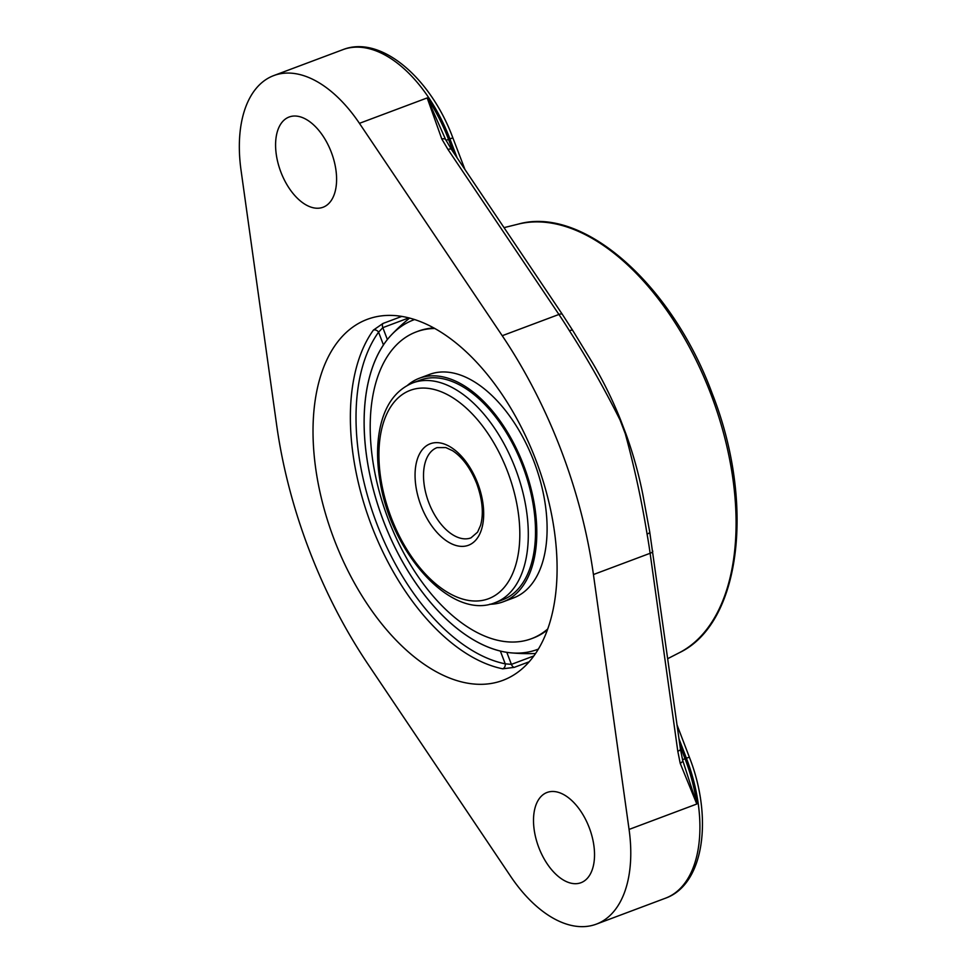 <?xml version="1.0" encoding="UTF-8"?>
<svg xmlns="http://www.w3.org/2000/svg" width="975" height="975" viewBox="0 0 975 975"><rect width="100%" height="100%" fill="white"/><g stroke="black" fill="none" stroke-linecap="round" stroke-linejoin="round"><path stroke-width="1.46" d="M538.31 649.106A176.012 98.938 69.4 0 1 510.547 652.799A176.012 98.938 69.4 0 1 382.858 519.419A176.012 98.938 69.4 0 1 391.341 334.986A176.012 98.938 69.4 0 1 414.668 319.52M495.239 602.599L502.478 599.881A117.329 65.947 -110.6 0 0 533.971 509.815A117.329 65.947 -110.6 0 0 420.054 380.165L412.815 382.883C395.765 389.963 384.808 405.149 379.945 428.452C376.801 444.125 376.789 461.407 379.921 480.285C390.634 552.411 451.34 621.063 495.239 602.599A117.329 65.947 -110.6 0 0 515.348 468.427A117.329 65.947 -110.6 0 0 412.815 382.883M489.682 604.256A119.377 67.104 -110.6 0 0 503.197 601.794A119.377 67.104 -110.6 0 0 535.238 510.157A119.377 67.104 -110.6 0 0 419.335 378.251A119.377 67.104 -110.6 0 0 407.55 385.296M433.972 327.966A163.861 92.101 -110.6 0 0 417.934 331.268L416.362 331.866A163.861 92.101 -110.6 0 0 387.672 517.628A163.861 92.101 -110.6 0 0 531.46 638.698A163.861 92.101 -110.6 0 0 547.658 629.046M531.46 638.698L533.045 638.113A163.861 92.101 -110.6 0 0 547.292 630.045M434.911 328.49A163.861 92.101 -110.6 0 0 416.362 331.866M503.197 601.794L513.496 597.931A119.377 67.104 -110.6 0 0 545.537 506.293A119.377 67.104 -110.6 0 0 429.634 374.388L419.335 378.251M649.728 532.009A7.142 1.853 169.9 0 1 649.74 532.058L642.878 494.764A241.02 135.476 69.4 0 0 625.816 433.57L620.49 419.628A241.02 135.476 69.4 0 0 592.581 362.944L572.776 330.513A7.142 1.962 -31.8 0 1 572.788 330.525A7.142 1.962 -31.8 0 1 572.812 330.574M446.026 140.339L448.537 139.413A122.436 68.823 -110.6 0 0 427.184 97.927L445.66 139.632L451.449 149.419A7.142 2.303 146.1 0 0 448.013 149.504L558.919 314.462A7.142 2.303 -33.9 0 1 562.356 314.377L451.449 149.419M649.752 532.07A7.142 1.853 169.9 0 1 647.071 534.068C641.684 500.797 634.42 467.342 625.28 433.704L620.003 419.884C604.39 388.696 587.523 358.971 569.424 330.732A7.142 1.962 -31.8 0 1 572.776 330.513M647.071 534.068A336.948 189.394 69.4 0 1 650.118 553.288L677.796 751.237A7.142 2.182 -8 0 0 680.44 749.105A7.142 2.182 -8 0 0 680.44 749.092L649.74 532.058M682.671 760.256A7.142 2.718 165.1 0 1 682.695 760.329L696.808 804.022A122.436 68.823 -110.6 0 0 685.023 758.733L679.928 745.388M276.668 425.173L241.044 170.284A122.436 68.823 69.4 0 1 273.804 75.562A122.436 68.823 69.4 0 1 359.434 123.338L502.235 335.717A336.948 189.394 69.4 0 1 593.434 574.543L629.07 829.432A122.436 68.823 69.4 0 1 596.298 924.154A122.436 68.823 69.4 0 1 510.668 876.379L367.867 663.999A336.948 189.394 69.4 0 1 276.668 425.173M533.764 655.98L511.412 664.365L505.233 663.841L500.346 651.032A175.975 98.914 69.4 0 1 383.541 521.15A175.975 98.914 69.4 0 1 383.467 344.979L378.58 332.17A4.022 3.108 35.8 0 0 373.413 330.098L382.931 323.481A4.022 2.255 -110.6 0 0 382.822 327.649L408.915 317.862M506.817 652.348L511.412 664.365A4.022 2.255 -110.6 0 0 514.252 667.363L502.759 668.813A4.022 3.132 101.4 0 0 505.233 663.841A188.797 106.117 69.4 0 1 376.837 523.807A188.797 106.117 69.4 0 1 378.58 332.17L382.822 327.649L387.367 339.556M535.811 459.908A192.818 108.383 69.4 0 1 502.771 680.392A192.818 108.383 69.4 0 1 333.584 537.92A192.818 108.383 69.4 0 1 367.331 319.325A192.818 108.383 69.4 0 1 535.811 459.908M288.892 117.097A48.202 27.093 69.4 0 1 289.161 117A48.202 27.093 69.4 0 1 331.366 152.38A48.202 27.093 69.4 0 1 323.286 207.163A48.202 27.093 69.4 0 1 323.018 207.261A48.202 27.093 69.4 0 1 280.812 171.88A48.202 27.093 69.4 0 1 288.892 117.097M546.817 792.553A48.202 27.093 69.4 0 1 547.085 792.456A48.202 27.093 69.4 0 1 589.302 827.836A48.202 27.093 69.4 0 1 581.21 882.619A48.202 27.093 69.4 0 1 580.954 882.716A48.202 27.093 69.4 0 1 538.736 847.336A48.202 27.093 69.4 0 1 546.817 792.553M507.524 471.425A111.308 62.571 69.4 0 1 454.667 596.078A111.308 62.571 69.4 0 1 385.893 415.972A111.308 62.571 69.4 0 1 507.524 471.425M477.701 483.259A54.234 30.481 -110.6 0 0 418.446 456.239A54.234 30.481 -110.6 0 0 451.949 543.977A54.234 30.481 -110.6 0 0 477.701 483.259M470.962 537.871A48.202 27.093 69.4 0 1 428.659 502.259A48.202 27.093 69.4 0 1 437.092 447.61L445.831 447.562L452.571 450.706C462.455 457.226 470.511 468.207 476.738 483.649C482.515 499.736 483.795 513.642 480.577 525.354L477.567 532.155L470.962 537.871M710.775 393.863A229.43 128.956 69.4 0 1 679.161 652.799C741.244 623.537 755.308 502.491 712.14 393.364C672.128 284.846 583.428 205.664 518.334 224.092A229.43 128.956 69.4 0 1 710.775 393.863M359.434 123.338L427.184 97.927L441.785 138.962A7.142 2.84 -26.9 0 1 445.673 139.632A7.142 2.84 -26.9 0 1 445.697 139.693M502.235 335.717L558.919 314.462A336.948 189.394 69.4 0 1 569.424 330.732M441.785 138.962L448.013 149.504M593.434 574.543L650.118 553.288A7.142 2.182 -8 0 0 652.775 551.131M680.44 749.105L682.683 760.329A7.142 2.718 165.1 0 1 680.209 763.34L696.808 804.022L629.07 829.432M677.796 751.237L680.209 763.34M453.533 152.527L448.537 139.413L449.914 138.901L457.19 157.962M679.014 738.855L686.4 758.209A122.436 68.823 69.4 0 1 665.425 898.219C704.316 884.496 713.066 817.282 689.349 757.148L682.512 759.659M342.932 49.64A122.436 68.823 69.4 0 1 449.914 138.901L452.851 137.828C430.743 78.037 380.737 34.637 342.932 49.64L273.804 75.562M373.413 330.098A192.818 108.383 -110.6 0 0 371.621 525.805A192.818 108.383 -110.6 0 0 502.759 668.813M514.252 667.363L529.12 661.793M401.858 316.375L382.931 323.481M409.658 318.045A188.797 188.797 0 0 0 391.487 334.815M510.766 652.823A188.797 188.797 0 0 0 535.494 653.518M518.334 224.092L504.051 227.638M679.161 652.799L667.802 658.637M572.788 330.525L562.356 314.377M596.298 924.154L665.425 898.219M464.941 169.479L452.851 137.828M689.349 757.148L677.077 725.034"/></g></svg>
